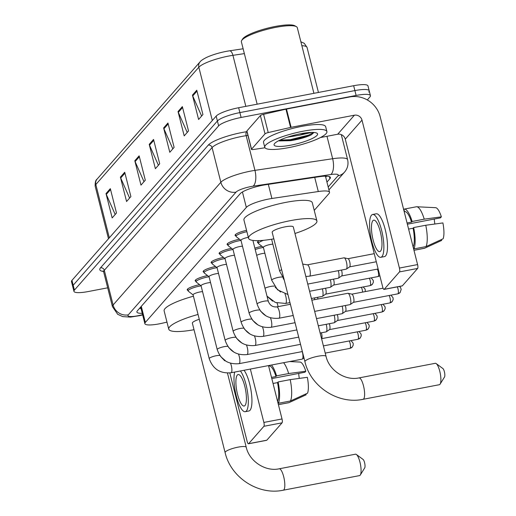<?xml version="1.0" encoding="UTF-8"?>
<svg xmlns="http://www.w3.org/2000/svg" width="516" height="516" viewBox="0 0 516 516"><rect width="100%" height="100%" fill="white"/><g stroke="black" fill="none" stroke-linecap="round" stroke-linejoin="round"><path stroke-width="0.77" d="M254.865 248.183A10.256 2.064 -14.2 0 1 261.76 246.332A10.256 2.064 -14.2 0 1 261.928 246.3M187.992 290.405A10.256 2.064 -14.2 0 1 187.198 289.863A10.256 2.064 -14.2 0 1 199.44 284.722A10.256 2.064 -14.2 0 1 199.608 284.697M195.977 281.317A10.256 2.064 -14.2 0 1 195.177 280.775A10.256 2.064 -14.2 0 1 207.426 275.634A10.256 2.064 -14.2 0 1 207.593 275.602M219.919 254.046A10.256 2.064 -14.2 0 1 219.119 253.511A10.256 2.064 -14.2 0 1 231.368 248.37A10.256 2.064 -14.2 0 1 231.536 248.338M227.898 244.958A10.256 2.064 -14.2 0 1 227.098 244.423A10.256 2.064 -14.2 0 1 239.347 239.282A10.256 2.064 -14.2 0 1 239.514 239.25M211.934 263.134A10.256 2.064 -14.2 0 1 211.141 262.599A10.256 2.064 -14.2 0 1 223.389 257.458A10.256 2.064 -14.2 0 1 223.551 257.426M203.955 272.229A10.256 2.064 -14.2 0 1 203.156 271.687A10.256 2.064 -14.2 0 1 215.404 266.546A10.256 2.064 -14.2 0 1 215.572 266.514M314.231 210.373L329.04 193.506A19.227 3.864 165.8 0 0 329.524 192.268A19.227 3.864 165.8 0 0 318.295 191.533L271.9 198.486A19.227 3.864 165.8 0 0 268.81 199.015A19.227 3.864 165.8 0 0 246.332 207.413L145.351 322.416A19.227 3.864 165.8 0 0 144.867 323.655A19.227 3.864 165.8 0 0 162.405 323.184L166.971 322.132M258.29 242.926A10.256 2.064 -14.2 0 1 257.49 242.385A10.256 2.064 -14.2 0 1 259.29 240.617M235.876 235.87A10.256 2.064 -14.2 0 1 235.083 235.335A10.256 2.064 -14.2 0 1 246.558 230.349M326.95 182.084L329.918 178.697A19.227 3.864 165.8 0 0 330.401 177.459A19.227 3.864 165.8 0 0 319.172 176.724L265.817 184.722A19.227 3.864 165.8 0 0 262.728 185.25A19.227 3.864 165.8 0 0 240.25 193.648L137.391 310.787A19.227 3.864 165.8 0 0 136.908 312.025A19.227 3.864 165.8 0 0 142.255 313.328M107.689 287.818L88.262 291.54A19.227 3.864 -14.2 0 1 73.943 291.334A19.227 3.864 -14.2 0 1 74.427 290.095L218.636 125.865A19.227 3.864 -14.2 0 1 241.114 117.467L356.124 95.454A19.227 3.864 -14.2 0 1 370.443 95.66A19.227 3.864 -14.2 0 1 369.959 96.905L367.295 99.943M73.943 291.334L72.711 286.464A19.227 3.864 -14.2 0 1 73.195 285.225L217.397 120.996A19.227 3.864 -14.2 0 1 239.882 112.598L354.892 90.584A19.227 3.864 -14.2 0 1 369.211 90.79A19.227 3.864 -14.2 0 1 368.727 92.035M141.016 308.458A19.227 3.864 -14.2 0 1 139.443 308.452M326.634 176.169L325.719 177.214M244.358 53.612L232.929 55.328A25.639 5.154 165.8 0 0 228.807 56.031A25.639 5.154 165.8 0 0 198.834 67.228A6.411 6.024 -138.7 0 1 200.073 61.843C200.892 60.682 202.988 59.243 206.361 57.528A21.027 4.225 -14.2 0 1 226.292 51.368A21.027 4.225 -14.2 0 1 229.672 50.794L243.133 48.775M369.211 90.79L367.979 85.92A19.227 3.864 -14.2 0 0 353.66 85.714L238.65 107.728A19.227 3.864 -14.2 0 0 216.165 116.126L71.963 280.356A19.227 3.864 -14.2 0 0 71.479 281.594L72.711 286.464A19.227 3.864 -14.2 0 1 73.195 285.225L217.397 120.996A19.227 3.864 -14.2 0 1 239.882 112.598L354.892 90.584A19.227 3.864 -14.2 0 1 369.211 90.79L370.443 95.66M115.191 214.475L106.29 194.403A5.128 4.818 -138.7 0 1 106.006 193.571L112.166 217.92L116.487 212.998L110.327 188.65L106.006 193.571M129.593 198.067L120.699 177.994A5.128 4.818 -138.7 0 1 120.409 177.162L126.568 201.511L130.89 196.59L124.73 172.241L120.409 177.162M144.003 181.664L135.102 161.592A5.128 4.818 -138.7 0 1 134.818 160.76L140.978 185.109L145.299 180.187L139.139 155.838L134.818 160.76M201.627 116.036L192.726 95.963A5.128 4.818 -138.7 0 1 192.442 95.131L198.602 119.48L202.923 114.558L196.764 90.21L192.442 95.131M187.218 132.444L178.323 112.372A5.128 4.818 -138.7 0 1 178.033 111.54L184.199 135.889L188.521 130.967L182.354 106.619L178.033 111.54M172.815 148.853L163.914 128.774A5.128 4.818 -138.7 0 1 163.63 127.942L169.79 152.291L174.111 147.37L167.952 123.021L163.63 127.942M158.406 165.255L149.511 145.183A5.128 4.818 -138.7 0 1 149.221 144.351L155.381 168.7L159.708 163.778L153.542 139.43L149.221 144.351M251.544 149.189A3.206 0.645 165.8 0 0 251.46 149.395L246.841 131.135A3.206 0.645 -14.2 0 1 246.919 130.929L251.544 149.189L265.011 133.85L260.393 115.584A3.206 0.645 -14.2 0 1 263.599 114.3L285.954 109.173A3.206 0.645 -14.2 0 1 286.49 109.057L349.784 96.944A25.639 24.104 -138.7 0 1 380.157 116.661L417.586 264.579A3.206 0.884 79.2 0 1 417.631 268.443L399.474 271.919A3.206 0.884 -100.8 0 0 399.423 268.056L361.993 120.131A6.411 6.024 41.3 0 0 354.402 115.203L291.108 127.317A3.206 0.645 165.8 0 0 290.572 127.433L268.223 132.56A3.206 0.645 165.8 0 0 265.011 133.85M246.919 130.929L260.393 115.584M320.442 137.54L337.69 134.237A6.411 6.024 41.3 0 1 345.281 139.165L382.711 287.083A3.206 0.884 -100.8 0 0 384.033 289.411A3.206 0.884 -100.8 0 0 384.201 289.308L402.364 285.832L417.631 268.443M402.364 285.832A3.206 0.884 79.2 0 1 402.196 285.935L384.033 289.411M384.201 289.308L399.474 271.919M251.46 149.395A3.206 0.645 165.8 0 0 253.33 149.517L264.979 147.769M380.569 251.111A16.022 4.405 -100.8 0 0 380.705 233.419A16.022 4.405 -100.8 0 0 373.707 220.158A16.022 4.405 -100.8 0 0 372.868 220.68A16.022 4.405 -100.8 0 0 372.733 238.373A16.022 4.405 -100.8 0 0 379.731 251.634A16.022 4.405 -100.8 0 0 380.569 251.111M407.369 224.196L440.477 217.862L441.361 216.849L424.229 219.158L412.123 221.48L411.536 222.144A18.589 5.108 -100.8 0 0 404.699 211.612L404.209 211.708M380.814 257.303L384.446 256.607A21.795 5.992 -100.8 0 0 385.587 255.897A21.795 5.992 -100.8 0 0 385.768 231.832A21.795 5.992 -100.8 0 0 376.254 213.798L372.623 214.488A21.795 5.992 -100.8 0 0 371.481 215.198A21.795 5.992 -100.8 0 0 371.294 239.269A21.795 5.992 -100.8 0 0 380.814 257.303A21.795 5.992 -100.8 0 0 381.956 256.594A21.795 5.992 -100.8 0 0 382.137 232.523A21.795 5.992 -100.8 0 0 372.623 214.488M404.512 211.65L403.886 209.193A21.156 5.818 -100.8 0 1 404.215 209.096A21.156 5.818 -100.8 0 1 412.123 221.48M424.229 219.158A21.156 5.818 -100.8 0 0 416.715 206.755A21.156 5.818 -100.8 0 0 416.322 206.781L404.215 209.096M413.974 250.305L424.275 248.331A21.156 5.818 -100.8 0 0 424.603 248.228L441.67 240.43L441.444 239.553M413.961 250.266L424.603 248.228M441.361 216.849A16.667 4.579 -100.8 0 0 435.633 207.69L416.715 206.755M434.285 219.042A12.823 3.522 -100.8 0 0 434.865 224.021M426.042 246.59A21.156 5.818 -100.8 0 0 425.771 225.247L442.902 222.938A16.667 4.579 -100.8 0 1 443.109 238.792L426.042 246.59L413.935 248.905L413.006 246.5M413.316 246.442A18.589 5.108 -100.8 0 0 413.077 228.227L413.664 227.562L425.771 225.247M408.601 229.085L413.077 228.227M411.536 222.144L407.066 222.996M413.935 248.905A21.156 5.818 -100.8 0 0 413.664 227.562M257.155 104.187L241.372 41.815A28.844 5.799 -14.2 0 1 241.675 40.506L242.597 39.035A27.561 5.541 -14.2 0 1 275.221 26.464A27.561 5.541 -14.2 0 1 294.9 25.8L296.41 26.658A28.844 5.799 -14.2 0 1 297.3 27.664L313.915 93.325M241.675 40.506A28.844 5.799 -14.2 0 1 275.815 27.354A28.844 5.799 -14.2 0 1 296.41 26.658M288.625 147.641A32.05 6.444 -14.2 0 1 264.76 147.299A32.05 6.444 -14.2 0 1 303.027 131.232A32.05 6.444 -14.2 0 1 326.899 131.574A32.05 6.444 -14.2 0 1 288.625 147.641M264.76 147.299L263.528 142.429A32.05 6.444 -14.2 0 1 301.796 126.362A32.05 6.444 -14.2 0 1 325.667 126.704L326.899 131.574M279.42 140.92L290.727 140.662C299.267 139.262 306.123 137.314 311.296 134.824L313.954 132.47M311.806 132.412L299.77 135.127A16.022 3.225 -14.2 0 0 305.511 132.928M300.867 133.696A22.433 4.509 -14.2 0 1 316.889 133.154A22.433 4.509 -14.2 0 1 290.785 145.177A22.433 4.509 -14.2 0 1 274.312 143.925A22.433 4.509 -14.2 0 1 300.867 133.696M287.399 137.191L299.77 135.127M278.808 140.739L290.431 140.423L308.826 135.895L311.296 134.824M279.859 140.146L290.244 139.662L308.632 135.134L313.651 132.451M439.361 384.71A10.894 2.993 -100.8 0 0 439.935 384.356A10.894 2.993 -100.8 0 0 440.116 384.104A10.894 2.993 -100.8 0 0 440.258 373.449A10.894 2.993 -100.8 0 0 436.194 363.593A10.894 2.993 -100.8 0 0 435.265 363.309L358.994 377.906A10.894 2.993 79.2 0 1 363.754 386.923A10.894 2.993 79.2 0 1 363.664 398.952A10.894 2.993 79.2 0 1 363.096 399.307L439.361 384.71M358.994 377.906C345.507 381.021 329.144 370.533 326.048 356.363L293.301 226.95A10.894 2.193 165.8 0 0 285.187 226.834A10.894 2.193 165.8 0 0 272.177 232.297L304.924 361.71C310.632 386.768 338.251 404.686 363.096 399.307M273.828 238.831A35.256 7.089 -14.2 0 1 248.564 238.269A35.256 7.089 -14.2 0 1 290.663 220.596A35.256 7.089 -14.2 0 1 316.914 220.971A35.256 7.089 -14.2 0 1 294.959 233.484M248.564 238.269L243.939 220.01A35.256 7.089 -14.2 0 1 286.038 202.337A35.256 7.089 -14.2 0 1 312.296 202.711L316.914 220.971M436.194 363.593L442.909 368.559A4.489 1.232 79.2 0 1 444.579 372.617A4.489 1.232 79.2 0 1 444.521 377.009A4.489 1.232 79.2 0 1 444.444 377.112M359.549 475.604A10.894 2.993 -100.8 0 0 360.123 475.249A10.894 2.993 -100.8 0 0 360.31 474.997A10.894 2.993 -100.8 0 0 360.445 464.336A10.894 2.993 -100.8 0 0 356.382 454.486A10.894 2.993 -100.8 0 0 355.453 454.196L279.188 468.792A10.894 2.993 79.2 0 1 283.948 477.81A10.894 2.993 79.2 0 1 283.852 489.845A10.894 2.993 79.2 0 1 283.284 490.2L359.549 475.604M199.266 319.281A10.894 2.193 165.8 0 0 192.365 323.184L225.111 452.597C230.82 477.661 258.439 495.573 283.284 490.2M194.016 329.718A35.256 7.089 -14.2 0 1 168.751 329.156A35.256 7.089 -14.2 0 1 198.047 314.463M168.751 329.156L164.127 310.896A35.256 7.089 -14.2 0 1 193.429 296.203M356.382 454.486L363.096 459.453A4.489 1.232 79.2 0 1 364.767 463.51A4.489 1.232 79.2 0 1 364.709 467.896A4.489 1.232 79.2 0 1 364.631 468.006M257.116 304.111A5.766 1.161 -14.2 0 1 257.187 303.827A5.766 1.161 -14.2 0 1 264.005 301.221A5.766 1.161 -14.2 0 1 268.301 301.28C269.862 305.375 272.693 307.246 276.808 306.891A5.766 1.587 79.2 0 1 279.33 311.664A5.766 1.587 79.2 0 1 279.279 318.03A5.766 1.587 79.2 0 1 279.195 318.114A5.766 1.587 79.2 0 1 278.982 318.224C268.088 319.223 260.799 314.521 257.116 304.111L240.972 240.321A5.766 1.161 -14.2 0 1 247.861 237.425A5.766 1.161 -14.2 0 1 248.325 237.341M193.107 294.939L188.308 291.185A9.617 1.935 -14.2 0 1 188.127 290.927A9.617 1.935 -14.2 0 1 199.608 286.109A9.617 1.935 -14.2 0 1 201.092 285.851L196.293 282.097A9.617 1.935 -14.2 0 1 196.106 281.839A9.617 1.935 -14.2 0 1 207.587 277.015A9.617 1.935 -14.2 0 1 209.07 276.763L204.272 273.009A9.617 1.935 -14.2 0 1 204.084 272.751A9.617 1.935 -14.2 0 1 215.572 267.927A9.617 1.935 -14.2 0 1 217.049 267.675L212.25 263.921A9.617 1.935 -14.2 0 1 212.07 263.657A9.617 1.935 -14.2 0 1 223.551 258.839A9.617 1.935 -14.2 0 1 225.034 258.587L220.235 254.833A9.617 1.935 -14.2 0 1 220.048 254.569A9.617 1.935 -14.2 0 1 231.529 249.75A9.617 1.935 -14.2 0 1 233.013 249.492L228.214 245.739A9.617 1.935 -14.2 0 1 228.033 245.481A9.617 1.935 -14.2 0 1 239.514 240.662A9.617 1.935 -14.2 0 1 240.998 240.404L236.199 236.65A9.617 1.935 -14.2 0 1 236.012 236.393A9.617 1.935 -14.2 0 1 246.893 231.69M311.832 300.183L347.874 293.288A5.766 1.587 79.2 0 1 348.068 293.294A5.766 1.587 79.2 0 1 350.254 297.474A5.766 1.587 79.2 0 1 350.345 304.434A5.766 1.587 79.2 0 1 350.222 304.543A5.766 1.587 79.2 0 1 350.042 304.621L314.67 311.387M351.809 294.165A4.167 1.148 79.2 0 1 351.944 294.172A4.167 1.148 79.2 0 1 353.525 297.19A4.167 1.148 79.2 0 1 353.589 302.215A4.167 1.148 79.2 0 1 353.499 302.299A4.167 1.148 79.2 0 1 353.37 302.35M270.429 317.811A5.766 1.587 79.2 0 1 271.3 327.125A5.766 1.587 79.2 0 1 271.216 327.202A5.766 1.587 79.2 0 1 270.997 327.312C260.109 328.311 252.821 323.609 249.131 313.199L232.993 249.409A5.766 1.161 -14.2 0 1 239.882 246.513A5.766 1.161 -14.2 0 1 242.456 246.19M342.16 306.13A5.766 1.587 79.2 0 1 342.276 306.569A5.766 1.587 79.2 0 1 342.36 313.522A5.766 1.587 79.2 0 1 342.237 313.631A5.766 1.587 79.2 0 1 342.063 313.709L316.495 318.604M345.327 305.524A4.167 1.148 79.2 0 1 345.546 306.278A4.167 1.148 79.2 0 1 345.61 311.303A4.167 1.148 79.2 0 1 345.52 311.387A4.167 1.148 79.2 0 1 345.391 311.438M262.444 326.899A5.766 1.587 79.2 0 1 263.321 336.213A5.766 1.587 79.2 0 1 263.237 336.29A5.766 1.587 79.2 0 1 263.018 336.4C252.124 337.4 244.836 332.697 241.153 322.287L225.008 258.497A5.766 1.161 -14.2 0 1 231.897 255.607A5.766 1.161 -14.2 0 1 234.477 255.278M334.175 315.218A5.766 1.587 79.2 0 1 334.291 315.657A5.766 1.587 79.2 0 1 334.381 322.61A5.766 1.587 79.2 0 1 334.258 322.719A5.766 1.587 79.2 0 1 334.078 322.797L318.32 325.815M337.348 314.612A4.167 1.148 79.2 0 1 337.561 315.373A4.167 1.148 79.2 0 1 337.625 320.391A4.167 1.148 79.2 0 1 337.541 320.475A4.167 1.148 79.2 0 1 337.412 320.526M254.465 335.987A5.766 1.587 79.2 0 1 255.336 345.301A5.766 1.587 79.2 0 1 255.252 345.385A5.766 1.587 79.2 0 1 255.033 345.488C244.145 346.488 236.857 341.786 233.174 331.382L217.03 267.585A5.766 1.161 -14.2 0 1 223.918 264.695A5.766 1.161 -14.2 0 1 226.498 264.366M326.196 324.306A5.766 1.587 79.2 0 1 326.312 324.745A5.766 1.587 79.2 0 1 326.402 331.698A5.766 1.587 79.2 0 1 326.28 331.814A5.766 1.587 79.2 0 1 326.099 331.885L320.146 333.026M329.369 323.7A4.167 1.148 79.2 0 1 329.582 324.461A4.167 1.148 79.2 0 1 329.647 329.479A4.167 1.148 79.2 0 1 329.556 329.563A4.167 1.148 79.2 0 1 329.427 329.621M246.48 345.081A5.766 1.587 79.2 0 1 247.358 354.389A5.766 1.587 79.2 0 1 247.274 354.473A5.766 1.587 79.2 0 1 247.054 354.576C236.167 355.576 228.878 350.874 225.189 340.47L209.051 276.673A5.766 1.161 -14.2 0 1 215.94 273.783A5.766 1.161 -14.2 0 1 218.513 273.461M321.384 332.788A4.167 1.148 79.2 0 1 321.603 333.549A4.167 1.148 79.2 0 1 321.668 338.573A4.167 1.148 79.2 0 1 321.578 338.651A4.167 1.148 79.2 0 1 321.571 338.657L321.571 338.657M238.502 354.17A5.766 1.587 79.2 0 1 239.372 363.477A5.766 1.587 79.2 0 1 239.289 363.561A5.766 1.587 79.2 0 1 239.076 363.664C228.182 364.67 220.893 359.962 217.21 349.558L201.066 285.761A5.766 1.161 -14.2 0 1 207.954 282.871A5.766 1.161 -14.2 0 1 210.534 282.549M230.523 363.258A5.766 1.587 79.2 0 1 231.394 372.565A5.766 1.587 79.2 0 1 231.31 372.649A5.766 1.587 79.2 0 1 231.091 372.752C220.203 373.758 212.915 369.056 209.225 358.646L193.087 294.855A5.766 1.161 -14.2 0 1 199.976 291.959A5.766 1.161 -14.2 0 1 202.556 291.637M302.253 351.577A5.766 1.587 79.2 0 1 302.37 352.009A5.766 1.587 79.2 0 1 302.46 358.968A5.766 1.587 79.2 0 1 302.331 359.078A5.766 1.587 79.2 0 1 302.157 359.155L231.091 372.752M302.699 264.082L307.355 264.843L344.037 257.819A5.766 1.587 79.2 0 1 344.23 257.826A5.766 1.587 79.2 0 1 346.423 262.012A5.766 1.587 79.2 0 1 346.384 269.075A5.766 1.587 79.2 0 1 346.21 269.152L309.529 276.17L305.84 276.492M347.971 258.697A4.167 1.148 79.2 0 1 348.113 258.703A4.167 1.148 79.2 0 1 349.693 261.722A4.167 1.148 79.2 0 1 349.758 266.746A4.167 1.148 79.2 0 1 349.667 266.83A4.167 1.148 79.2 0 1 349.538 266.882M338.322 270.661A5.766 1.587 79.2 0 1 338.438 271.1A5.766 1.587 79.2 0 1 338.406 278.163A5.766 1.587 79.2 0 1 338.225 278.24L307.755 284.071M341.495 270.055A4.167 1.148 79.2 0 1 341.708 270.816A4.167 1.148 79.2 0 1 341.773 275.834A4.167 1.148 79.2 0 1 341.689 275.918A4.167 1.148 79.2 0 1 341.56 275.97M287.922 294.533L277.582 289.85L271.7 280.24L263.379 247.37A5.766 1.161 -14.2 0 1 270.274 244.481A5.766 1.161 -14.2 0 1 272.848 244.158M330.343 279.749A5.766 1.587 79.2 0 1 330.459 280.188A5.766 1.587 79.2 0 1 330.421 287.257A5.766 1.587 79.2 0 1 330.246 287.328L309.581 291.282M255.207 249.538A9.617 1.935 -14.2 0 1 261.922 247.712A9.617 1.935 -14.2 0 1 263.405 247.461L258.606 243.707A9.617 1.935 -14.2 0 1 258.419 243.442A9.617 1.935 -14.2 0 1 263.579 240.314M333.517 279.143A4.167 1.148 79.2 0 1 333.729 279.904A4.167 1.148 79.2 0 1 333.794 284.929A4.167 1.148 79.2 0 1 333.704 285.006A4.167 1.148 79.2 0 1 333.575 285.064M256.671 255.33A5.766 1.161 -14.2 0 1 262.289 253.569A5.766 1.161 -14.2 0 1 264.869 253.246M322.358 288.837A5.766 1.587 79.2 0 1 322.474 289.276A5.766 1.587 79.2 0 1 322.442 296.345A5.766 1.587 79.2 0 1 322.261 296.416L311.406 298.5M325.531 288.231A4.167 1.148 79.2 0 1 325.751 288.992A4.167 1.148 79.2 0 1 325.815 294.017A4.167 1.148 79.2 0 1 325.725 294.094A4.167 1.148 79.2 0 1 325.596 294.152M314.379 297.925A5.766 1.587 79.2 0 1 314.496 298.364A5.766 1.587 79.2 0 1 314.773 299.622M317.553 297.319A4.167 1.148 79.2 0 1 317.766 298.08A4.167 1.148 79.2 0 1 317.972 299.009M268.52 365.592L282.02 418.96A3.206 0.884 79.2 0 1 282.071 422.823L263.915 426.3A3.206 0.884 -100.8 0 0 263.863 422.436L250.357 369.069M229.814 372.952L247.151 441.464A3.206 0.884 -100.8 0 0 248.473 443.792A3.206 0.884 -100.8 0 0 248.641 443.689L266.798 440.213L282.071 422.823M266.798 440.213A3.206 0.884 79.2 0 1 266.63 440.316L248.473 443.792M248.641 443.689L263.915 426.3M245.003 405.499A16.022 4.405 -100.8 0 0 245.139 387.8A16.022 4.405 -100.8 0 0 238.14 374.539A16.022 4.405 -100.8 0 0 237.302 375.061A16.022 4.405 -100.8 0 0 237.166 392.76A16.022 4.405 -100.8 0 0 244.165 406.021A16.022 4.405 -100.8 0 0 245.003 405.499M271.803 378.576L304.917 372.242L305.801 371.23L288.663 373.545L276.557 375.861L275.976 376.525A18.589 5.108 -100.8 0 0 269.133 365.999L268.642 366.089M234.728 372.055A21.795 5.992 -100.8 0 0 236.47 396.688A21.795 5.992 -100.8 0 0 245.248 411.684L248.88 410.988A21.795 5.992 -100.8 0 0 250.021 410.278A21.795 5.992 -100.8 0 0 251.202 391.58A21.795 5.992 -100.8 0 0 244.029 370.282M245.248 411.684A21.795 5.992 -100.8 0 0 246.39 410.975A21.795 5.992 -100.8 0 0 247.57 392.276A21.795 5.992 -100.8 0 0 240.398 370.972M268.946 366.031L268.823 365.534M276.557 375.861A21.156 5.818 -100.8 0 0 271.493 365.025M288.663 373.545A21.156 5.818 -100.8 0 0 283.6 362.703M278.408 404.686L288.715 402.712A21.156 5.818 -100.8 0 0 289.037 402.615L306.104 394.811L305.885 393.934M278.401 404.647L289.037 402.615M305.801 371.23A16.667 4.579 -100.8 0 0 300.067 362.071L289.611 361.555M298.719 373.429A12.823 3.522 -100.8 0 0 299.299 378.402M290.482 400.971A21.156 5.818 -100.8 0 0 290.205 379.628L307.343 377.319A16.667 4.579 -100.8 0 1 307.542 393.173L290.482 400.971L278.376 403.293L277.447 400.88M277.75 400.822A18.589 5.108 -100.8 0 0 277.518 382.614L278.098 381.95L290.205 379.628M273.041 383.465L277.518 382.614M275.976 376.525L271.5 377.383M278.376 403.293A21.156 5.818 -100.8 0 0 278.098 381.95M268.32 184.347L271.9 198.486M242.43 191.984L246.332 207.413M314.715 177.394L318.295 191.533M141.287 306.349L145.351 322.416M328.189 186.979L337.961 175.853A12.823 2.58 165.8 0 0 330.795 174.537L253.085 186.179A12.823 2.58 165.8 0 0 251.028 186.534A12.823 2.58 165.8 0 0 236.038 192.133L128.284 314.85A12.823 2.58 165.8 0 0 137.508 315.818A12.823 2.58 165.8 0 0 139.655 315.36L142.597 314.689M139.655 315.36A12.823 1.38 -102.9 0 1 139.443 315.682L130.464 317.101L122.731 316.605L117.693 314.302L112.449 306.652A25.639 5.154 -14.2 0 1 113.094 304.995L220.854 182.277A25.639 5.154 -14.2 0 1 250.828 171.08A25.639 5.154 -14.2 0 1 254.943 170.37L246.164 135.676A25.639 5.154 165.8 0 0 242.049 136.379A25.639 5.154 165.8 0 0 212.076 147.576L104.316 270.294A25.639 5.154 165.8 0 0 103.671 271.951L103.032 270.952L103.742 271.184M103.484 271.474A28.844 5.799 -14.2 0 1 100.517 267.83L208.277 145.112A3.206 3.012 -138.7 0 1 212.076 147.576L220.854 182.277A12.823 12.055 41.3 0 0 236.038 192.133M208.277 145.112A28.844 5.799 -14.2 0 1 241.998 132.515A28.844 5.799 -14.2 0 1 246.629 131.722L246.977 131.67M356.124 95.454L353.66 85.714M241.114 117.467L238.65 107.728M218.636 125.865L216.165 116.126M74.427 290.095L71.963 280.356M253.085 186.179A12.823 5.566 -98.5 0 0 254.943 170.37L332.652 158.728L326.976 136.288M330.795 174.537A12.823 5.566 -98.5 0 0 332.652 158.728A25.639 5.154 -14.2 0 1 347.629 159.702L341.282 134.605M247.925 135.411L246.164 135.676A3.206 1.393 81.5 0 1 246.629 131.722M128.284 314.85A12.823 12.055 41.3 0 1 113.094 304.995L104.316 270.294A3.206 3.012 -138.7 0 0 100.517 267.83M337.961 175.853A12.823 12.055 41.3 0 0 344.514 172.138C347.597 168.532 348.635 164.385 347.629 159.702M329.389 176.595L329.918 178.697M229.672 50.794A6.411 2.78 -98.5 0 1 232.929 55.328L245.835 106.354M300.867 41.777L304.285 43.338L307.052 47.44A25.639 5.154 165.8 0 0 301.866 45.711M212.315 120.512L198.834 67.228L95.828 184.535A25.639 5.154 165.8 0 0 95.183 186.186C95.034 182.348 95.666 180 97.066 179.142A6.411 6.024 41.3 0 0 95.828 184.535L109.315 237.818M149.511 145.183L153.774 140.326M163.914 128.774L168.177 123.924M178.323 112.372L182.587 107.515M192.726 95.963L196.989 91.113M135.102 161.592L139.365 156.735M120.699 177.994L124.962 173.144M106.29 194.403L110.553 189.546M345.281 139.165L361.993 120.131M337.69 134.237L354.402 115.203M286.49 109.057L291.108 127.317M399.423 268.056L417.586 264.579M290.572 127.433L285.954 109.173M263.599 114.3L268.223 132.56M300.209 137.727A25.639 5.154 -14.2 0 1 288.676 140.52A25.639 5.154 -14.2 0 1 287.057 140.816M326.048 356.363A10.894 2.193 165.8 0 0 317.933 356.246A10.894 2.193 165.8 0 0 305.195 361.007A10.894 2.193 165.8 0 0 304.924 361.71M279.188 468.792C265.695 471.908 249.331 461.427 246.235 447.249A10.894 2.193 165.8 0 0 238.121 447.133A10.894 2.193 165.8 0 0 225.382 451.893A10.894 2.193 165.8 0 0 225.111 452.597M397.333 286.864A4.167 1.148 79.2 0 1 398.023 293.714A4.167 1.148 79.2 0 1 397.804 293.849L353.441 302.337M399.545 286.445L400.597 287.625L401.171 289.386L400.152 292.501A4.167 3.915 -138.7 0 1 398.023 293.714M389.128 295.507A4.167 1.148 79.2 0 1 390.315 299.57A4.167 1.148 79.2 0 1 390.038 302.802A4.167 1.148 79.2 0 1 389.819 302.937L345.456 311.425M390.973 295.152L393.069 297.796L393.134 299.622L392.166 301.596A4.167 3.915 -138.7 0 1 390.038 302.802M249.131 313.199A5.766 1.161 -14.2 0 1 249.209 312.922A5.766 1.161 -14.2 0 1 256.02 310.31A5.766 1.161 -14.2 0 1 259.774 310.045M381.143 304.595A4.167 1.148 79.2 0 1 382.33 308.658A4.167 1.148 79.2 0 1 382.059 311.89A4.167 1.148 79.2 0 1 381.84 312.025L337.477 320.513M382.995 304.24L385.091 306.885L385.149 308.71L384.188 310.684A4.167 3.915 -138.7 0 1 382.059 311.89M241.153 322.287A5.766 1.161 -14.2 0 1 241.23 322.01A5.766 1.161 -14.2 0 1 248.041 319.398A5.766 1.161 -14.2 0 1 251.795 319.133M373.165 313.683A4.167 1.148 79.2 0 1 374.352 317.746A4.167 1.148 79.2 0 1 374.074 320.978A4.167 1.148 79.2 0 1 373.861 321.113L329.498 329.608M375.009 313.335L377.106 315.973L377.17 317.804L376.209 319.772A4.167 3.915 -138.7 0 1 374.074 320.978M233.174 331.382A5.766 1.161 -14.2 0 1 233.245 331.098A5.766 1.161 -14.2 0 1 240.063 328.486A5.766 1.161 -14.2 0 1 243.81 328.221M365.18 322.777A4.167 1.148 79.2 0 1 366.366 326.834A4.167 1.148 79.2 0 1 366.096 330.066A4.167 1.148 79.2 0 1 365.876 330.201L321.578 338.683M367.031 322.423L369.127 325.061L369.185 326.892L368.224 328.86A4.167 3.915 -138.7 0 1 366.096 330.066M225.189 340.47A5.766 1.161 -14.2 0 1 225.266 340.186A5.766 1.161 -14.2 0 1 232.077 337.574A5.766 1.161 -14.2 0 1 235.831 337.316M357.201 331.865A4.167 1.148 79.2 0 1 358.388 335.929A4.167 1.148 79.2 0 1 358.117 339.154A4.167 1.148 79.2 0 1 357.898 339.289L323.403 345.894M359.046 331.511L361.148 334.149L361.206 335.981L360.245 337.948A4.167 3.915 -138.7 0 1 358.117 339.154M217.21 349.558A5.766 1.161 -14.2 0 1 217.281 349.274A5.766 1.161 -14.2 0 1 224.099 346.668A5.766 1.161 -14.2 0 1 227.853 346.404M349.222 340.953A4.167 1.148 79.2 0 1 350.409 345.017A4.167 1.148 79.2 0 1 350.132 348.248A4.167 1.148 79.2 0 1 349.919 348.384L325.228 353.105M351.067 340.599L353.163 343.243L353.228 345.069L352.26 347.036A4.167 3.915 -138.7 0 1 350.132 348.248M209.225 358.646A5.766 1.161 -14.2 0 1 209.303 358.362A5.766 1.161 -14.2 0 1 216.12 355.756A5.766 1.161 -14.2 0 1 219.868 355.492M307.355 264.843A5.766 1.587 79.2 0 1 309.735 269.03A5.766 1.587 79.2 0 1 309.742 276.066A5.766 1.587 79.2 0 1 309.529 276.17M271.603 239.224L279.678 271.152A5.766 1.161 -14.2 0 1 279.756 270.874A5.766 1.161 -14.2 0 1 281.639 269.707M377.312 269.126A4.167 1.148 79.2 0 1 378.499 273.19A4.167 1.148 79.2 0 1 378.222 276.421A4.167 1.148 79.2 0 1 378.009 276.557L333.646 285.051M378.009 276.557L379.834 275.712A4.167 3.915 -138.7 0 1 378.222 276.421M271.7 280.24A5.766 1.161 -14.2 0 1 271.777 279.962A5.766 1.161 -14.2 0 1 278.588 277.35A5.766 1.161 -14.2 0 1 282.342 277.086M369.327 278.221A4.167 1.148 79.2 0 1 370.514 282.278A4.167 1.148 79.2 0 1 370.243 285.509A4.167 1.148 79.2 0 1 370.024 285.645L325.661 294.139M371.178 277.866L373.274 280.504L373.332 282.336L372.371 284.303A4.167 3.915 -138.7 0 1 370.243 285.509M264.992 288.205A5.766 1.161 -14.2 0 1 270.61 286.438A5.766 1.161 -14.2 0 1 274.357 286.174M285.013 293.939A5.766 1.587 79.2 0 1 285.793 296.3A5.766 1.587 79.2 0 1 285.8 303.337A5.766 1.587 79.2 0 1 285.58 303.44L275.357 302.466L266.998 296.132M361.348 287.309A4.167 1.148 79.2 0 1 362.606 292.101M277.028 303.034A5.766 1.587 79.2 0 1 277.814 305.388A5.766 1.587 79.2 0 1 278.092 306.646M263.863 422.436L282.02 418.96M140.745 307.375L140.352 307.413M325.448 176.15L329.524 192.268M140.668 307.059L144.867 323.655M112.449 306.652L103.671 271.951M328.924 189.888L344.514 172.138M139.443 315.682L142.661 314.947M97.066 179.142L200.073 61.843M95.183 186.186L108.489 238.753M307.052 47.44L318.443 92.454M444.521 377.009L440.116 384.104M224.176 360.058L224.337 360.703M227.466 373.074L246.235 447.249M364.709 467.896L360.31 474.997M236.012 236.393L235.528 234.477M278.982 318.224L293.23 315.495M351.944 294.172L348.068 293.294M252.898 240.424L268.301 301.28M276.808 306.891L290.392 304.292M353.499 302.299L350.222 304.543M383.059 288.186L351.873 294.152M397.804 293.849L400.152 292.501M260.554 311.122L266.004 315.908M228.033 245.481L227.55 243.565M270.997 327.312L295.049 322.706M345.52 311.387L342.237 313.631M389.819 302.937L392.166 301.596M252.569 320.21L258.026 324.996M220.048 254.569L219.564 252.659M263.018 336.4L296.874 329.918M337.541 320.475L334.258 322.719M381.84 312.025L384.188 310.684M244.59 329.298L250.047 334.084M212.07 263.657L211.586 261.747M255.033 345.488L298.7 337.129M329.556 329.563L326.28 331.814M373.861 321.113L376.209 319.772M236.612 338.386L242.062 343.179M204.084 272.751L203.601 270.835M247.054 354.576L300.525 344.34M365.876 330.201L368.224 328.86M228.627 347.474L234.083 352.267M196.106 281.839L195.622 279.924M239.076 363.664L302.35 351.557M357.898 339.289L360.245 337.948M220.648 356.562L226.105 361.355M188.127 290.927L187.643 289.012M303.969 357.956L302.331 359.078M349.919 348.384L352.26 347.036M348.113 258.703L344.23 257.826M376.306 261.76L349.603 266.869M349.667 266.83L346.384 269.075M374.255 253.666L348.042 258.684M378.131 268.971L341.624 275.957M284.064 279.285L279.678 271.152M341.689 275.918L338.406 278.163M283.116 278.163L284.31 280.246M258.419 243.442L257.935 241.533M333.704 285.006L330.421 287.257M275.138 287.251L280.594 292.037M285.58 303.44L289.966 302.602M325.725 294.094L322.442 296.345M370.024 285.645L372.371 284.303M363.193 286.954L365.135 289.102L365.322 291.579M267.159 296.339L272.609 301.131"/></g></svg>
